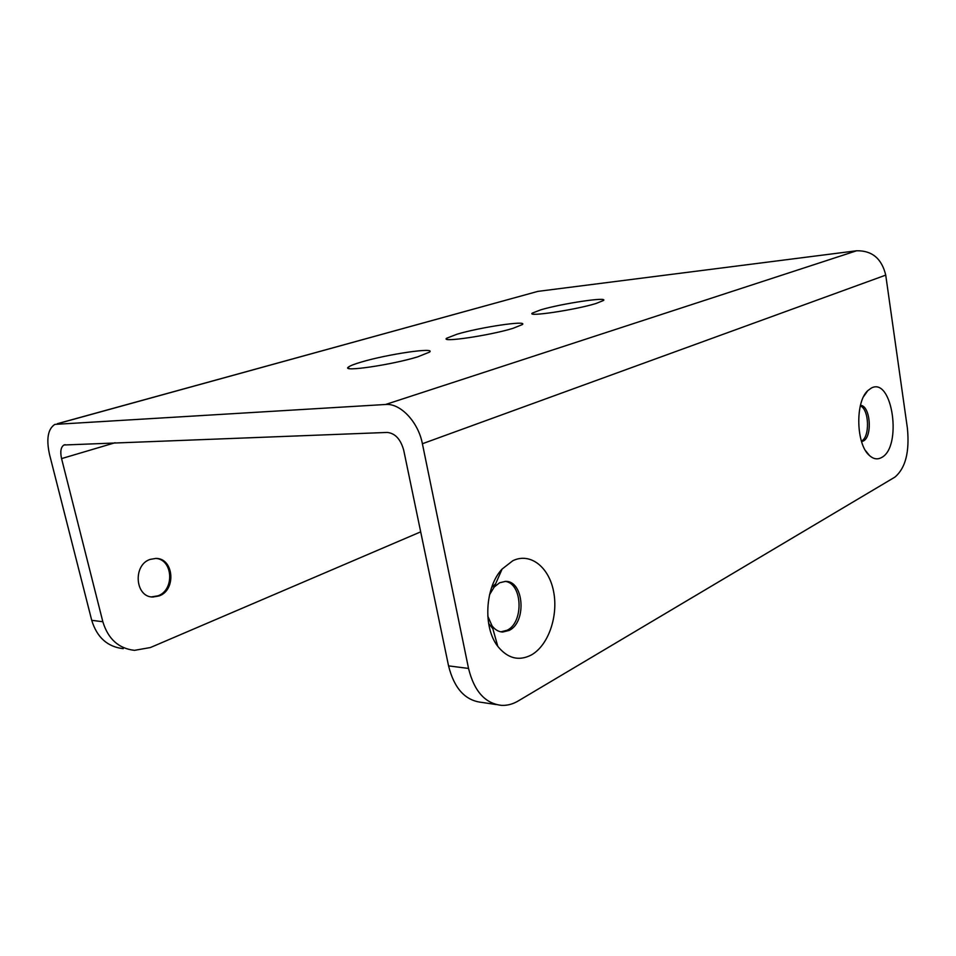 <?xml version="1.0" encoding="UTF-8"?>
<svg xmlns="http://www.w3.org/2000/svg" width="956" height="956" viewBox="0 0 956 956"><rect width="100%" height="100%" fill="white"/><g stroke="black" fill="none" stroke-linecap="round" stroke-linejoin="round"><path stroke-width="1.43" d="M496.319 704.572L481.812 702.397C465.285 700.64 454.196 688.475 448.555 665.878L403.707 450.192C400.612 439.163 395.115 433.247 387.228 432.435L63.968 444.994C60.837 447.05 60.037 451.591 61.566 458.605L102.842 621.735C108.076 638.967 118.616 648.515 134.449 650.343L150.379 647.547L420.688 531.859M123.228 648.67C107.442 646.83 96.938 637.377 91.728 620.325L49.533 454.518C46.139 438.983 47.908 428.933 54.862 424.392L385.603 404.484C400.361 403.074 418.262 421.895 422.397 443.739L468.536 668.435C474.188 691.331 485.266 703.652 501.757 705.385C507.397 705.588 512.882 704.118 518.212 700.963L894.792 477.187C905.475 468.309 909.682 452.021 907.411 428.3L885.734 275.125L422.397 443.739M881.42 457.601C902.583 447.408 892.534 376.485 871.31 388.064L867.809 390.622C854.987 401.867 856.086 444.636 869.482 455.546C873.437 459.083 877.417 459.764 881.42 457.601M531.333 654.98C548.385 645.455 558.435 616.166 553.632 591.692C549.067 567.087 530.341 552.198 512.822 560.718L502.103 569.059C485.086 587.056 482.756 627.351 497.801 646.364C507.672 658.505 518.857 661.385 531.333 654.98M57.312 423.711L537.822 291.389L856.636 250.771C872.063 250.496 881.767 258.61 885.734 275.125M457.064 334.194L446.703 338.221C439.808 342.857 490.01 335.472 512.99 328.338L522.358 324.574C528.071 320.105 480.043 327.275 457.064 334.194M540.642 309.875L532.325 313.114C526.266 317.213 575.572 309.864 595.982 303.506L603.487 300.483C608.446 296.539 561.136 303.685 540.642 309.875M361.547 361.989C354.449 364.069 350.087 365.754 348.45 367.056C340.515 372.338 391.637 364.917 417.664 356.863L429.531 352.119C436.175 347.028 387.491 354.21 361.547 361.989M159.138 595.935C176.537 589.971 173.801 558.029 155.888 558.423L150.2 559.38C132.657 564.853 135.011 597.285 152.912 597.022L159.138 595.935M151.538 596.891L157.955 595.827C174.781 590.067 173.024 559.356 155.816 558.423M861.571 441.66L863.137 441.122C872.78 436.904 870.438 405.38 860.448 405.344M860.316 405.882C869.267 409.24 870.127 437.191 861.404 441.122M487.763 616.058L492.029 625.81C495.029 629.765 498.578 631.844 502.701 632.035L509.118 630.446C526.959 622.153 523.936 580.579 505.497 581.391L499.641 582.754L494.204 587.044L489.544 594.716M505.031 581.391C522.49 582.921 524.151 622.356 507.098 630.255L500.884 631.832M495.614 583.805L491.599 587.582M488.624 623.467L492.83 628.654M448.555 665.878L468.536 668.435M91.728 620.325L102.842 621.735M537.822 291.389L57.707 423.675M856.636 250.771L385.603 404.484M61.566 458.605L115.031 442.759M446.703 338.221L446.918 339.272M65.08 444.671L63.968 444.994M151.729 596.903L152.912 597.022M348.45 367.056L348.749 368.442M863.746 396.382L867.809 390.622M865.646 450.766L869.482 455.546M494.204 587.044L502.103 569.059M492.029 625.81L497.801 646.364M502.701 632.035L501.087 631.868"/></g></svg>
